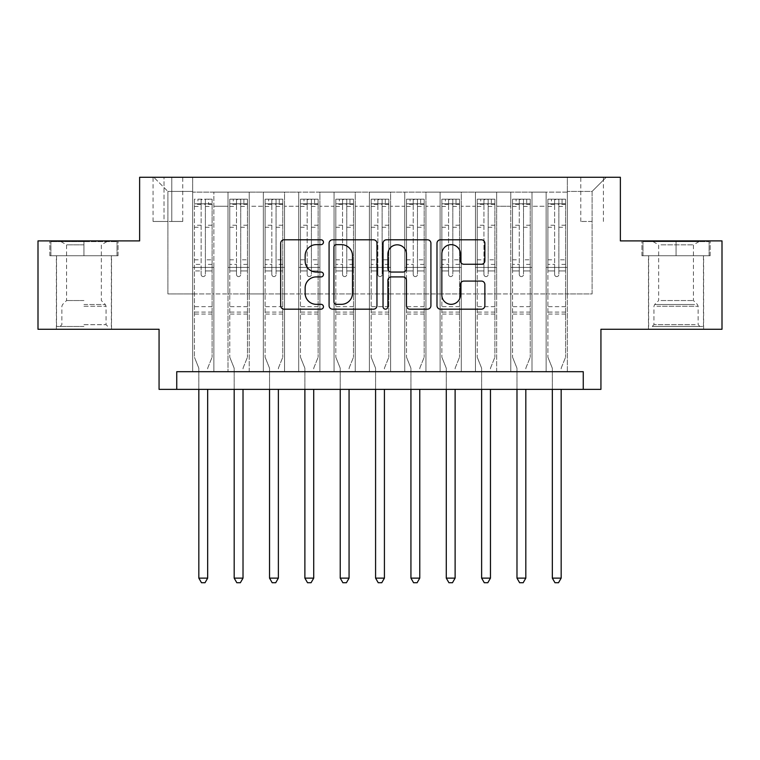 <?xml version="1.0" encoding="UTF-8"?>
<svg xmlns="http://www.w3.org/2000/svg" width="760" height="760" viewBox="0 0 760 760"><rect width="100%" height="100%" fill="white"/><g stroke="black" fill="none" stroke-linecap="round" stroke-linejoin="round"><path stroke-width="0.57" stroke-dasharray="3.8 2.85" d="M323.447 242.212A2.432 2.432 0 0 0 321.014 239.789L284.145 239.789A3.467 3.467 0 0 0 280.677 243.257L280.677 305.71A3.467 3.467 0 0 0 284.145 309.177L321.014 309.177A2.432 2.432 0 0 0 323.447 306.755A2.432 2.432 0 0 0 321.014 304.323L316.245 304.323A11.105 11.105 0 0 1 305.14 293.217L305.14 288.012A11.105 11.105 0 0 1 316.245 276.916L321.014 276.916A2.432 2.432 0 0 0 323.447 274.483A2.432 2.432 0 0 0 321.014 272.051L316.245 272.051A11.105 11.105 0 0 1 305.14 260.955L305.14 255.749A11.105 11.105 0 0 1 316.245 244.644L321.014 244.644A2.432 2.432 0 0 0 323.447 242.212M676.048 255.749L641.934 255.749L710.153 255.749L676.048 255.749L676.048 240.901L710.153 240.901L641.934 240.901L676.048 240.901L676.048 255.749L642.998 255.749L709.099 255.749L676.048 255.749L676.048 241.613L642.998 241.613L709.099 241.613L676.048 241.613L676.048 255.749M676.048 329.27L648.47 329.27L676.048 329.27M592.097 177.27L580.783 177.27L592.097 177.27M592.097 221.464L580.783 221.464L592.097 221.464M83.951 255.749L118.066 255.749L49.846 255.749L83.951 255.749L83.951 240.901L118.066 240.901L49.846 240.901L83.951 240.901L83.951 255.749L111.349 255.749L50.901 255.749L117.002 255.749L56.553 255.749L83.951 255.749L83.951 241.613L50.901 241.613L117.002 241.613L83.951 241.613L106.932 241.613L83.951 241.613L83.951 255.749M83.951 329.27L111.53 329.27L83.951 329.27M722 240.901L722 329.27L600.932 329.27L600.932 389.367L159.068 389.367L159.068 329.27L38 329.27L38 240.901L139.631 240.901L139.631 177.27L620.369 177.27L620.369 240.901L722 240.901M567.35 371.697L567.35 192.118L192.65 192.118L192.65 371.697L213.864 371.697L192.65 371.697L213.864 371.697L192.65 371.697L192.65 192.118L213.864 192.118L213.864 371.697L213.864 192.118L213.864 293.93L228 293.93L213.864 293.93L213.864 192.118L192.65 192.118L567.35 192.118L567.35 371.697L546.136 371.697L546.136 192.118L510.786 192.118L510.786 371.697L510.786 192.118L532 192.118L532 371.697L532 192.118L532 293.93L532 192.118L546.136 192.118L546.136 371.697L567.35 371.697L546.136 371.697L567.35 371.697L567.35 191.416L567.35 293.93L592.097 293.93L592.097 191.416L567.35 191.416L592.097 191.416L592.097 293.93L567.35 293.93L567.35 267.416L567.35 371.697M510.786 371.697L532 371.697L510.786 371.697L532 371.697L510.786 371.697L510.786 267.416L510.786 293.93L496.65 293.93L496.65 206.264L496.65 293.93L510.786 293.93L510.786 206.264L510.786 293.93L546.136 293.93L532 293.93L532 267.416L532 293.93L510.786 293.93L510.786 267.416L532 267.416L532 371.697L532 267.416L510.786 267.416L510.786 371.697M496.65 371.697L496.65 192.118L475.447 192.118L475.447 371.697L475.447 192.118L496.65 192.118L496.65 371.697L475.447 371.697L496.65 371.697L475.447 371.697L496.65 371.697L496.65 267.416L496.65 371.697M461.301 371.697L461.301 192.118L440.097 192.118L440.097 371.697L440.097 192.118L461.301 192.118L461.301 371.697L440.097 371.697L461.301 371.697L440.097 371.697L461.301 371.697L461.301 206.264L461.301 293.93L475.447 293.93L461.301 293.93L461.301 267.416L461.301 371.697M425.952 371.697L425.952 192.118L404.748 192.118L404.748 371.697L404.748 192.118L425.952 192.118L425.952 371.697L404.748 371.697L425.952 371.697L404.748 371.697L425.952 371.697L425.952 206.264L425.952 293.93L440.097 293.93L425.952 293.93L425.952 267.416L425.952 371.697M390.602 371.697L390.602 192.118L369.398 192.118L369.398 371.697L369.398 192.118L390.602 192.118L390.602 371.697L369.398 371.697L390.602 371.697L369.398 371.697L390.602 371.697L390.602 206.264L390.602 293.93L404.748 293.93L390.602 293.93L390.602 267.416L390.602 371.697M355.252 371.697L355.252 192.118L334.048 192.118L334.048 371.697L334.048 192.118L355.252 192.118L355.252 371.697L334.048 371.697L355.252 371.697L334.048 371.697L355.252 371.697L355.252 206.264L355.252 293.93L369.398 293.93L355.252 293.93L355.252 267.416L355.252 371.697M319.903 371.697L319.903 192.118L298.699 192.118L298.699 371.697L298.699 192.118L319.903 192.118L319.903 371.697L298.699 371.697L319.903 371.697L298.699 371.697L319.903 371.697L319.903 206.264L319.903 293.93L334.048 293.93L319.903 293.93L319.903 267.416L319.903 371.697M284.553 371.697L284.553 192.118L263.349 192.118L263.349 371.697L263.349 192.118L284.553 192.118L284.553 371.697L263.349 371.697L284.553 371.697L263.349 371.697L284.553 371.697L284.553 206.264L284.553 293.93L298.699 293.93L284.553 293.93L284.553 267.416L284.553 371.697M249.213 371.697L249.213 192.118L228 192.118L228 371.697L228 192.118L249.213 192.118L249.213 371.697L228 371.697L249.213 371.697L228 371.697L249.213 371.697L249.213 267.416L249.213 371.697M546.136 206.264L546.136 293.93L546.136 192.118L546.136 206.264L532 206.264L546.136 206.264M475.447 206.264L475.447 293.93L475.447 192.118L461.301 192.118L461.301 206.264L461.301 192.118L475.447 192.118L475.447 206.264L461.301 206.264L475.447 206.264M440.097 206.264L440.097 293.93L440.097 192.118L425.952 192.118L425.952 206.264L425.952 192.118L440.097 192.118L440.097 206.264L425.952 206.264L440.097 206.264M404.748 206.264L404.748 293.93L404.748 192.118L390.602 192.118L390.602 206.264L390.602 192.118L404.748 192.118L404.748 206.264L390.602 206.264L404.748 206.264M369.398 206.264L369.398 293.93L369.398 192.118L355.252 192.118L355.252 206.264L355.252 192.118L369.398 192.118L369.398 206.264L355.252 206.264L369.398 206.264M334.048 206.264L334.048 293.93L334.048 192.118L319.903 192.118L319.903 206.264L319.903 192.118L334.048 192.118L334.048 206.264L319.903 206.264L334.048 206.264M298.699 206.264L298.699 293.93L298.699 192.118L284.553 192.118L284.553 206.264L284.553 192.118L298.699 192.118L298.699 206.264L284.553 206.264L298.699 206.264M249.213 206.264L249.213 293.93L249.213 192.118L249.213 206.264L263.349 206.264L263.349 293.93L249.213 293.93L263.349 293.93L263.349 192.118L249.213 192.118L263.349 192.118L263.349 206.264L249.213 206.264M176.748 389.367L176.748 371.697L176.748 389.367L176.748 371.697L583.253 371.697L176.748 371.697L583.253 371.697L583.253 389.367M164.017 177.27L153.064 177.27L164.017 177.27L164.017 221.464L153.064 221.464L171.798 221.464L164.017 221.464L164.017 177.27M171.798 177.27L182.751 177.27L171.798 177.27L171.798 221.464L182.751 221.464L171.798 221.464L171.798 177.27M567.35 177.27L192.65 177.27L606.233 177.27L567.35 177.27L567.35 192.118L567.35 177.27M192.65 177.27L153.767 177.27L192.65 177.27L192.65 293.93L167.903 293.93L167.903 191.416L192.65 191.416L167.903 191.416L153.767 177.27L167.903 191.416L167.903 293.93L192.65 293.93L192.65 177.27M228 206.264L228 293.93L228 192.118L213.864 192.118L228 192.118L228 206.264L213.864 206.264L228 206.264M510.786 192.118L496.65 192.118L496.65 206.264L496.65 192.118L510.786 192.118L510.786 206.264L510.786 192.118M475.447 293.93L496.65 293.93L475.447 293.93L475.447 267.416L475.447 293.93M440.097 293.93L461.301 293.93L440.097 293.93L440.097 267.416L440.097 293.93M404.748 293.93L425.952 293.93L404.748 293.93L404.748 267.416L404.748 293.93M369.398 293.93L390.602 293.93L369.398 293.93L369.398 267.416L369.398 293.93M334.048 293.93L355.252 293.93L334.048 293.93L334.048 267.416L334.048 293.93M298.699 293.93L319.903 293.93L298.699 293.93L298.699 267.416L298.699 293.93M263.349 293.93L284.553 293.93L263.349 293.93L263.349 267.416L263.349 293.93M228 293.93L249.213 293.93L249.213 267.416L249.213 293.93L228 293.93L228 267.416L249.213 267.416L228 267.416L228 371.697L228 293.93M192.65 293.93L213.864 293.93L213.864 267.416L213.864 371.697L213.864 267.416L213.864 293.93L192.65 293.93L192.65 267.416L213.864 267.416L192.65 267.416L192.65 371.697L192.65 293.93M546.136 293.93L567.35 293.93L546.136 293.93L546.136 267.416L546.136 293.93M192.65 267.416L213.864 267.416L192.65 267.416M228 267.416L249.213 267.416L228 267.416M263.349 267.416L284.553 267.416L263.349 267.416L263.349 371.697L263.349 267.416L284.553 267.416L263.349 267.416M298.699 267.416L319.903 267.416L298.699 267.416L298.699 371.697L298.699 267.416L319.903 267.416L298.699 267.416M334.048 267.416L355.252 267.416L334.048 267.416L334.048 371.697L334.048 267.416L355.252 267.416L334.048 267.416M369.398 267.416L390.602 267.416L369.398 267.416L369.398 371.697L369.398 267.416L390.602 267.416L369.398 267.416M404.748 267.416L425.952 267.416L404.748 267.416L404.748 371.697L404.748 267.416L425.952 267.416L404.748 267.416M440.097 267.416L461.301 267.416L440.097 267.416L440.097 371.697L440.097 267.416L461.301 267.416L440.097 267.416M475.447 267.416L496.65 267.416L475.447 267.416L475.447 371.697L475.447 267.416L496.65 267.416L475.447 267.416M510.786 267.416L532 267.416L510.786 267.416M546.136 267.416L567.35 267.416L546.136 267.416L546.136 371.697L546.136 267.416L567.35 267.416L546.136 267.416M606.233 177.27L592.097 191.416L606.233 177.27M49.846 255.749L49.846 240.901L49.846 255.749M118.066 255.749L118.066 240.901L118.066 255.749M710.153 255.749L710.153 240.901L710.153 255.749M641.934 255.749L641.934 240.901L641.934 255.749M376.96 305.71L376.96 243.257A3.467 3.467 0 0 0 373.492 239.789L332.548 239.789A3.467 3.467 0 0 0 329.08 243.257L329.08 305.71A3.467 3.467 0 0 0 332.548 309.177L373.492 309.177A3.467 3.467 0 0 0 376.96 305.71M336.366 244.644A2.432 2.432 0 0 0 333.944 247.076L333.944 301.891A2.432 2.432 0 0 0 336.366 304.323L341.401 304.323A11.105 11.105 0 0 0 352.507 293.217L352.507 255.749A11.105 11.105 0 0 0 341.401 244.644L336.366 244.644M386.507 239.789L427.452 239.789A3.467 3.467 0 0 1 430.92 243.257L430.92 305.71A3.467 3.467 0 0 1 427.452 309.177L409.925 309.177A3.467 3.467 0 0 1 406.457 305.71L406.457 280.383A3.467 3.467 0 0 0 402.99 276.916L391.362 276.916A3.467 3.467 0 0 0 387.894 280.383L387.894 306.755A2.432 2.432 0 0 1 385.462 309.177A2.432 2.432 0 0 1 383.04 306.755L383.04 243.257A3.467 3.467 0 0 1 386.507 239.789M406.457 254.097A9.281 9.281 0 0 0 397.176 244.815A9.281 9.281 0 0 0 387.894 254.097L387.894 268.584A3.467 3.467 0 0 0 391.362 272.051L402.99 272.051A3.467 3.467 0 0 0 406.457 268.584L406.457 254.097M463.885 264.252L481.403 264.252A3.467 3.467 0 0 0 484.87 260.775L484.87 243.257A3.467 3.467 0 0 0 481.403 239.789L440.458 239.789A3.467 3.467 0 0 0 436.99 243.257L436.99 305.71A3.467 3.467 0 0 0 440.458 309.177L481.403 309.177A3.467 3.467 0 0 0 484.87 305.71L484.87 284.544A3.467 3.467 0 0 0 481.403 281.077L463.885 281.077A3.467 3.467 0 0 0 460.408 284.544L460.408 295.041A9.281 9.281 0 0 1 451.126 304.323A9.281 9.281 0 0 1 441.845 295.041L441.845 253.925A9.281 9.281 0 0 1 451.126 244.644A9.281 9.281 0 0 1 460.408 253.925L460.408 260.775A3.467 3.467 0 0 0 463.885 264.252M201.134 274.483A2.119 2.119 0 0 0 203.252 276.602A2.119 2.119 0 0 1 201.134 274.483L201.134 270.94L201.134 274.483M212.002 199.186L208.553 199.186L208.553 203.784L212.097 203.794L212.097 199.196L194.417 199.196L194.417 357.2L194.417 270.94L201.134 270.94L201.134 264.404L194.417 264.404M194.417 199.196L194.417 270.94L201.134 270.94L201.134 204.715C202.549 203.48 203.956 203.48 205.38 204.715L205.38 259.806L212.097 259.806L212.097 357.2L212.097 270.94L205.38 270.94L205.38 274.483A2.119 2.119 0 0 1 203.252 276.602A2.119 2.119 0 0 0 205.38 274.483L205.38 259.806M212.097 203.794L212.097 259.806M212.097 199.196L212.097 270.94L205.38 270.94L205.38 199.623L201.134 199.623L201.134 264.404M208.553 199.186L194.503 199.186M208.553 203.784L197.951 203.784L197.951 199.186M194.417 203.794L212.002 203.784M194.503 203.784L197.951 203.784M207.927 367.545L212.097 357.2L207.927 367.545A3.534 3.534 0 0 0 207.67 368.866A3.534 3.534 0 0 1 207.927 367.545M198.835 389.367L198.835 368.866A3.534 3.534 0 0 0 198.578 367.545L194.417 357.2L198.578 367.545A3.534 3.534 0 0 1 198.835 368.866L198.835 578.132L207.67 578.132L207.67 389.367M212.097 314.07L194.417 314.07M198.835 578.132L201.486 582.73L205.019 582.73L207.67 578.132M201.134 204.715L201.134 199.623M205.38 204.715L205.38 199.623M83.951 326.448L56.553 326.448L83.951 326.448M83.951 324.681L106.048 324.681L83.951 324.681M83.951 244.834L66.557 244.834L83.951 244.834M83.951 300.542L66.557 300.542L83.951 300.542M117.002 255.749L117.002 241.613L117.002 255.749M50.901 255.749L50.901 241.613L50.901 255.749M655.386 326.448L699.903 326.448L655.386 326.448M695.181 324.681L653.952 324.681L695.181 324.681M656.146 241.613L699.019 241.613L656.146 241.613M660.981 244.834L693.443 244.834L660.981 244.834M660.981 300.542L693.443 300.542L660.981 300.542M652.317 326.448L703.447 326.448L652.317 326.448M652.317 255.749L703.447 255.749L652.317 255.749M709.099 255.749L709.099 241.613L709.099 255.749M642.998 255.749L642.998 241.613L642.998 255.749M236.483 274.483A2.119 2.119 81 0 0 238.602 276.602A2.119 2.119 -99 0 1 236.483 274.483L236.483 270.94L236.483 274.483M243.903 199.186L243.903 203.784L247.447 203.794L247.447 199.196L229.767 199.196L229.767 357.2L229.767 270.94L236.483 270.94L236.483 264.404L229.767 264.404M229.767 199.196L229.767 270.94L236.483 270.94L236.483 204.715C237.899 203.48 239.305 203.48 240.73 204.715L240.73 259.806L247.447 259.806L247.447 357.2L247.447 270.94L240.73 270.94L240.73 274.483A2.119 2.119 -99 0 1 238.602 276.602A2.119 2.119 81 0 0 240.73 274.483L240.73 259.806M247.447 203.794L247.447 259.806M247.447 199.196L247.447 270.94L240.73 270.94L240.73 199.623L236.483 199.623L236.483 264.404M243.903 203.784L233.301 203.784L233.301 199.186M229.767 203.794L233.301 203.784M243.276 367.545L247.447 357.2L243.276 367.545A3.534 3.534 -99 0 0 243.019 368.866A3.534 3.534 -99.1 0 1 243.276 367.545M234.184 389.367L234.184 368.866A3.534 3.534 -99.1 0 0 233.928 367.545L229.767 357.2L233.928 367.545A3.534 3.534 -99 0 1 234.184 368.866L234.184 578.132L243.019 578.132L243.019 389.367M247.351 199.186L229.852 199.186L247.351 199.186M229.852 203.784L247.351 203.784L229.852 203.784M247.447 314.07L229.767 314.07M234.184 578.132L236.835 582.73L240.369 582.73L243.019 578.132M240.73 204.715L240.73 199.623M236.483 204.715L236.483 199.623L236.483 204.715M271.833 274.483A2.119 2.119 81 0 0 273.952 276.602A2.119 2.119 -99 0 1 271.833 274.483L271.833 270.94L271.833 274.483M279.252 199.186L279.252 203.784L282.786 203.794L282.786 199.196L265.116 199.196L265.116 357.2L265.116 270.94L271.833 270.94L271.833 264.404L265.116 264.404M265.116 199.196L265.116 270.94L271.833 270.94L271.833 204.715C273.239 203.48 274.654 203.48 276.07 204.715L276.07 259.806L282.786 259.806L282.786 357.2L282.786 270.94L276.07 270.94L276.07 274.483A2.119 2.119 -99 0 1 273.952 276.602A2.119 2.119 81 0 0 276.07 274.483L276.07 259.806M282.786 203.794L282.786 259.806M282.786 199.196L282.786 270.94L276.07 270.94L276.07 199.623L271.833 199.623L271.833 264.404M279.252 203.784L268.651 203.784L268.651 199.186M265.116 203.794L268.651 203.784M278.625 367.545L282.786 357.2L278.625 367.545A3.534 3.534 -99 0 0 278.369 368.866A3.534 3.534 -99.1 0 1 278.625 367.545M269.534 389.367L269.534 368.866A3.534 3.534 -99.1 0 0 269.277 367.545L265.116 357.2L269.277 367.545A3.534 3.534 -99 0 1 269.534 368.866L269.534 578.132L278.369 578.132L278.369 389.367M282.701 199.186L265.202 199.186L282.701 199.186M265.202 203.784L282.701 203.784L265.202 203.784M282.786 314.07L265.116 314.07M269.534 578.132L272.184 582.73L275.719 582.73L278.369 578.132M276.07 204.715L276.07 199.623M271.833 204.715L271.833 199.623L271.833 204.715M307.183 274.483A2.119 2.119 81 0 0 309.301 276.602A2.119 2.119 -99 0 1 307.183 274.483L307.183 270.94L307.183 274.483M314.602 199.186L314.602 203.784L318.136 203.794L318.136 199.196L300.466 199.196L300.466 357.2L300.466 270.94L307.183 270.94L307.183 264.404L300.466 264.404M300.466 199.196L300.466 270.94L307.183 270.94L307.183 204.715C308.588 203.48 310.004 203.48 311.419 204.715L311.419 259.806L318.136 259.806L318.136 357.2L318.136 270.94L311.419 270.94L311.419 274.483A2.119 2.119 -99 0 1 309.301 276.602A2.119 2.119 81 0 0 311.419 274.483L311.419 259.806M318.136 203.794L318.136 259.806M318.136 199.196L318.136 270.94L311.419 270.94L311.419 199.623L307.183 199.623L307.183 264.404M314.602 203.784L304 203.784L304 199.186M300.466 203.794L304 203.784M313.975 367.545L318.136 357.2L313.975 367.545A3.534 3.534 -99 0 0 313.719 368.866A3.534 3.534 -99.1 0 1 313.975 367.545M304.883 389.367L304.883 368.866A3.534 3.534 -99.1 0 0 304.627 367.545L300.466 357.2L304.627 367.545A3.534 3.534 -99 0 1 304.883 368.866L304.883 578.132L313.719 578.132L313.719 389.367M318.05 199.186L300.551 199.186L318.05 199.186M300.551 203.784L318.05 203.784L300.551 203.784M318.136 314.07L300.466 314.07M304.883 578.132L307.534 582.73L311.068 582.73L313.719 578.132M311.419 204.715L311.419 199.623M307.183 204.715L307.183 199.623L307.183 204.715M342.532 274.483A2.119 2.119 81 0 0 344.651 276.602A2.119 2.119 -99 0 1 342.532 274.483L342.532 270.94L342.532 274.483M349.952 199.186L349.952 203.784L353.485 203.794L353.485 199.196L335.815 199.196L335.815 357.2L335.815 270.94L342.532 270.94L342.532 264.404L335.815 264.404M335.815 199.196L335.815 270.94L342.532 270.94L342.532 204.715C343.938 203.48 345.353 203.48 346.769 204.715L346.769 259.806L353.485 259.806L353.485 357.2L353.485 270.94L346.769 270.94L346.769 274.483A2.119 2.119 -99 0 1 344.651 276.602A2.119 2.119 81 0 0 346.769 274.483L346.769 259.806M353.485 203.794L353.485 259.806M353.485 199.196L353.485 270.94L346.769 270.94L346.769 199.623L342.532 199.623L342.532 264.404M349.952 203.784L339.349 203.784L339.349 199.186M335.815 203.794L339.349 203.784M349.324 367.545L353.485 357.2L349.324 367.545A3.534 3.534 -99 0 0 349.068 368.866A3.534 3.534 -99.1 0 1 349.324 367.545M340.233 389.367L340.233 368.866A3.534 3.534 -99.1 0 0 339.976 367.545L335.815 357.2L339.976 367.545A3.534 3.534 -99 0 1 340.233 368.866L340.233 578.132L349.068 578.132L349.068 389.367M353.4 199.186L335.901 199.186L353.4 199.186M335.901 203.784L353.4 203.784L335.901 203.784M353.485 314.07L335.815 314.07M340.233 578.132L342.883 582.73L346.417 582.73L349.068 578.132M346.769 204.715L346.769 199.623M342.532 204.715L342.532 199.623L342.532 204.715M377.881 274.483A2.119 2.119 81 0 0 380 276.602A2.119 2.119 -99 0 1 377.881 274.483L377.881 270.94L377.881 274.483M385.301 199.186L385.301 203.784L388.835 203.794L388.835 199.196L371.165 199.196L371.165 357.2L371.165 270.94L377.881 270.94L377.881 264.404L371.165 264.404M371.165 199.196L371.165 270.94L377.881 270.94L377.881 204.715C379.287 203.48 380.703 203.48 382.118 204.715L382.118 259.806L388.835 259.806L388.835 357.2L388.835 270.94L382.118 270.94L382.118 274.483A2.119 2.119 -99 0 1 380 276.602A2.119 2.119 81 0 0 382.118 274.483L382.118 259.806M388.835 203.794L388.835 259.806M388.835 199.196L388.835 270.94L382.118 270.94L382.118 199.623L377.881 199.623L377.881 264.404M385.301 203.784L374.699 203.784L374.699 199.186M371.165 203.794L374.699 203.784M384.674 367.545L388.835 357.2L384.674 367.545A3.534 3.534 -99 0 0 384.417 368.866A3.534 3.534 -99.1 0 1 384.674 367.545M375.582 389.367L375.582 368.866A3.534 3.534 -99.1 0 0 375.326 367.545L371.165 357.2L375.326 367.545A3.534 3.534 -99 0 1 375.582 368.866L375.582 578.132L384.417 578.132L384.417 389.367M388.749 199.186L371.25 199.186L388.749 199.186M371.25 203.784L388.749 203.784L371.25 203.784M388.835 314.07L371.165 314.07M375.582 578.132L378.233 582.73L381.767 582.73L384.417 578.132M382.118 204.715L382.118 199.623M377.881 204.715L377.881 199.623L377.881 204.715M413.231 274.483A2.119 2.119 81 0 0 415.349 276.602A2.119 2.119 -99 0 1 413.231 274.483L413.231 270.94L413.231 274.483M420.651 199.186L420.651 203.784L424.184 203.794L424.184 199.196L406.514 199.196L406.514 357.2L406.514 270.94L413.231 270.94L413.231 264.404L406.514 264.404M406.514 199.196L406.514 270.94L413.231 270.94L413.231 204.715C414.637 203.48 416.052 203.48 417.468 204.715L417.468 259.806L424.184 259.806L424.184 357.2L424.184 270.94L417.468 270.94L417.468 274.483A2.119 2.119 -99 0 1 415.349 276.602A2.119 2.119 81 0 0 417.468 274.483L417.468 259.806M424.184 203.794L424.184 259.806M424.184 199.196L424.184 270.94L417.468 270.94L417.468 199.623L413.231 199.623L413.231 264.404M420.651 203.784L410.048 203.784L410.048 199.186M406.514 203.794L410.048 203.784M420.023 367.545L424.184 357.2L420.023 367.545A3.534 3.534 -99 0 0 419.767 368.866A3.534 3.534 -99.1 0 1 420.023 367.545M410.932 389.367L410.932 368.866A3.534 3.534 -99.1 0 0 410.675 367.545L406.514 357.2L410.675 367.545A3.534 3.534 -99 0 1 410.932 368.866L410.932 578.132L419.767 578.132L419.767 389.367M424.099 199.186L406.6 199.186L424.099 199.186M406.6 203.784L424.099 203.784L406.6 203.784M424.184 314.07L406.514 314.07M410.932 578.132L413.582 582.73L417.116 582.73L419.767 578.132M417.468 204.715L417.468 199.623M413.231 204.715L413.231 199.623L413.231 204.715M448.58 274.483A2.119 2.119 81 0 0 450.699 276.602A2.119 2.119 -99 0 1 448.58 274.483L448.58 270.94L448.58 274.483M456 199.186L456 203.784L459.534 203.794L459.534 199.196L441.864 199.196L441.864 357.2L441.864 270.94L448.58 270.94L448.58 264.404L441.864 264.404M441.864 199.196L441.864 270.94L448.58 270.94L448.58 204.715C449.986 203.48 451.402 203.48 452.817 204.715L452.817 259.806L459.534 259.806L459.534 357.2L459.534 270.94L452.817 270.94L452.817 274.483A2.119 2.119 -99 0 1 450.699 276.602A2.119 2.119 81 0 0 452.817 274.483L452.817 259.806M459.534 203.794L459.534 259.806M459.534 199.196L459.534 270.94L452.817 270.94L452.817 199.623L448.58 199.623L448.58 264.404M456 203.784L445.398 203.784L445.398 199.186M441.864 203.794L445.398 203.784M455.373 367.545L459.534 357.2L455.373 367.545A3.534 3.534 -99 0 0 455.116 368.866A3.534 3.534 -99.1 0 1 455.373 367.545M446.281 389.367L446.281 368.866A3.534 3.534 -99.1 0 0 446.025 367.545L441.864 357.2L446.025 367.545A3.534 3.534 -99 0 1 446.281 368.866L446.281 578.132L455.116 578.132L455.116 389.367M459.448 199.186L441.949 199.186L459.448 199.186M441.949 203.784L459.448 203.784L441.949 203.784M459.534 314.07L441.864 314.07M446.281 578.132L448.932 582.73L452.466 582.73L455.116 578.132M452.817 204.715L452.817 199.623M448.58 204.715L448.58 199.623L448.58 204.715M483.93 274.483A2.119 2.119 81 0 0 486.048 276.602A2.119 2.119 -99 0 1 483.93 274.483L483.93 270.94L483.93 274.483M491.35 199.186L491.35 203.784L494.883 203.794L494.883 199.196L477.213 199.196L477.213 357.2L477.213 270.94L483.93 270.94L483.93 264.404L477.213 264.404M477.213 199.196L477.213 270.94L483.93 270.94L483.93 204.715C485.336 203.48 486.751 203.48 488.167 204.715L488.167 259.806L494.883 259.806L494.883 357.2L494.883 270.94L488.167 270.94L488.167 274.483A2.119 2.119 -99 0 1 486.048 276.602A2.119 2.119 81 0 0 488.167 274.483L488.167 259.806M494.883 203.794L494.883 259.806M494.883 199.196L494.883 270.94L488.167 270.94L488.167 199.623L483.93 199.623L483.93 264.404M491.35 203.784L480.748 203.784L480.748 199.186M477.213 203.794L480.748 203.784M490.722 367.545L494.883 357.2L490.722 367.545A3.534 3.534 -99 0 0 490.466 368.866A3.534 3.534 -99.1 0 1 490.722 367.545M481.631 389.367L481.631 368.866A3.534 3.534 -99.1 0 0 481.374 367.545L477.213 357.2L481.374 367.545A3.534 3.534 -99 0 1 481.631 368.866L481.631 578.132L490.466 578.132L490.466 389.367M494.798 199.186L477.299 199.186L494.798 199.186M477.299 203.784L494.798 203.784L477.299 203.784M494.883 314.07L477.213 314.07M481.631 578.132L484.281 582.73L487.815 582.73L490.466 578.132M488.167 204.715L488.167 199.623M483.93 204.715L483.93 199.623L483.93 204.715M519.27 274.483A2.119 2.119 81 0 0 521.398 276.602A2.119 2.119 -99 0 1 519.27 274.483L519.27 270.94L519.27 274.483M526.699 199.186L526.699 203.784L530.233 203.794L530.233 199.196L512.553 199.196L512.553 357.2L512.553 270.94L519.27 270.94L519.27 264.404L512.553 264.404M512.553 199.196L512.553 270.94L519.27 270.94L519.27 204.715C520.686 203.48 522.101 203.48 523.517 204.715L523.517 259.806L530.233 259.806L530.233 357.2L530.233 270.94L523.517 270.94L523.517 274.483A2.119 2.119 -99 0 1 521.398 276.602A2.119 2.119 81 0 0 523.517 274.483L523.517 259.806M530.233 203.794L530.233 259.806M530.233 199.196L530.233 270.94L523.517 270.94L523.517 199.623L519.27 199.623L519.27 264.404M526.699 203.784L516.097 203.784L516.097 199.186M512.553 203.794L516.097 203.784M526.072 367.545L530.233 357.2L526.072 367.545A3.534 3.534 -99 0 0 525.815 368.866A3.534 3.534 -99.1 0 1 526.072 367.545M516.981 389.367L516.981 368.866A3.534 3.534 -99.1 0 0 516.724 367.545L512.553 357.2L516.724 367.545A3.534 3.534 -99 0 1 516.981 368.866L516.981 578.132L525.815 578.132L525.815 389.367M530.147 199.186L512.649 199.186L530.147 199.186M512.649 203.784L530.147 203.784L512.649 203.784M530.233 314.07L512.553 314.07M516.981 578.132L519.631 582.73L523.165 582.73L525.815 578.132M523.517 204.715L523.517 199.623M519.27 204.715L519.27 199.623L519.27 204.715M554.619 274.483A2.119 2.119 81 0 0 556.747 276.602A2.119 2.119 -99 0 1 554.619 274.483L554.619 270.94L554.619 274.483M562.048 199.186L562.048 203.784L565.582 203.794L565.582 199.196L547.903 199.196L547.903 357.2L547.903 270.94L554.619 270.94L554.619 264.404L547.903 264.404M547.903 199.196L547.903 270.94L554.619 270.94L554.619 204.715C556.035 203.48 557.45 203.48 558.866 204.715L558.866 259.806L565.582 259.806L565.582 357.2L565.582 270.94L558.866 270.94L558.866 274.483A2.119 2.119 -99 0 1 556.747 276.602A2.119 2.119 81 0 0 558.866 274.483L558.866 259.806M565.582 203.794L565.582 259.806M565.582 199.196L565.582 270.94L558.866 270.94L558.866 199.623L554.619 199.623L554.619 264.404M562.048 203.784L551.447 203.784L551.447 199.186M547.903 203.794L551.447 203.784M561.422 367.545L565.582 357.2L561.422 367.545A3.534 3.534 -99 0 0 561.165 368.866A3.534 3.534 -99.1 0 1 561.422 367.545M552.33 389.367L552.33 368.866A3.534 3.534 -99.1 0 0 552.073 367.545L547.903 357.2L552.073 367.545A3.534 3.534 -99 0 1 552.33 368.866L552.33 578.132L561.165 578.132L561.165 389.367M565.497 199.186L547.998 199.186L565.497 199.186M547.998 203.784L565.497 203.784L547.998 203.784M565.582 314.07L547.903 314.07M552.33 578.132L554.981 582.73L558.514 582.73L561.165 578.132M558.866 204.715L558.866 199.623M554.619 204.715L554.619 199.623L554.619 204.715M510.786 206.264L496.65 206.264L510.786 206.264M212.097 306.651L194.417 306.651M212.097 264.404L205.38 264.404M194.417 259.806L201.134 259.806M201.134 225.216L194.417 225.216M212.097 225.216L205.38 225.216M194.417 227.278L201.134 227.278M205.38 227.278L212.097 227.278M201.134 204.355L194.417 204.355M194.417 206.416L201.134 206.416M212.097 204.355L205.38 204.355M205.38 206.416L212.097 206.416M212.097 312.084L194.417 312.084M83.951 306.261L106.048 306.261L83.951 306.261M83.951 304.513L105.326 304.513L83.951 304.513M656.915 306.261L698.136 306.261L656.915 306.261M694.554 304.513L654.673 304.513L694.554 304.513M247.447 306.651L229.767 306.651M247.447 264.404L240.73 264.404M229.767 259.806L236.483 259.806M236.483 225.216L229.767 225.216M247.447 225.216L240.73 225.216M229.767 227.278L236.483 227.278M240.73 227.278L247.447 227.278M236.483 204.355L229.767 204.355M229.767 206.416L236.483 206.416M247.447 204.355L240.73 204.355M240.73 206.416L247.447 206.416M247.447 312.084L229.767 312.084M282.786 306.651L265.116 306.651M282.786 264.404L276.07 264.404M265.116 259.806L271.833 259.806M271.833 225.216L265.116 225.216M282.786 225.216L276.07 225.216M265.116 227.278L271.833 227.278M276.07 227.278L282.786 227.278M271.833 204.355L265.116 204.355M265.116 206.416L271.833 206.416M282.786 204.355L276.07 204.355M276.07 206.416L282.786 206.416M282.786 312.084L265.116 312.084M318.136 306.651L300.466 306.651M318.136 264.404L311.419 264.404M300.466 259.806L307.183 259.806M307.183 225.216L300.466 225.216M318.136 225.216L311.419 225.216M300.466 227.278L307.183 227.278M311.419 227.278L318.136 227.278M307.183 204.355L300.466 204.355M300.466 206.416L307.183 206.416M318.136 204.355L311.419 204.355M311.419 206.416L318.136 206.416M318.136 312.084L300.466 312.084M353.485 306.651L335.815 306.651M353.485 264.404L346.769 264.404M335.815 259.806L342.532 259.806M342.532 225.216L335.815 225.216M353.485 225.216L346.769 225.216M335.815 227.278L342.532 227.278M346.769 227.278L353.485 227.278M342.532 204.355L335.815 204.355M335.815 206.416L342.532 206.416M353.485 204.355L346.769 204.355M346.769 206.416L353.485 206.416M353.485 312.084L335.815 312.084M388.835 306.651L371.165 306.651M388.835 264.404L382.118 264.404M371.165 259.806L377.881 259.806M377.881 225.216L371.165 225.216M388.835 225.216L382.118 225.216M371.165 227.278L377.881 227.278M382.118 227.278L388.835 227.278M377.881 204.355L371.165 204.355M371.165 206.416L377.881 206.416M388.835 204.355L382.118 204.355M382.118 206.416L388.835 206.416M388.835 312.084L371.165 312.084M424.184 306.651L406.514 306.651M424.184 264.404L417.468 264.404M406.514 259.806L413.231 259.806M413.231 225.216L406.514 225.216M424.184 225.216L417.468 225.216M406.514 227.278L413.231 227.278M417.468 227.278L424.184 227.278M413.231 204.355L406.514 204.355M406.514 206.416L413.231 206.416M424.184 204.355L417.468 204.355M417.468 206.416L424.184 206.416M424.184 312.084L406.514 312.084M459.534 306.651L441.864 306.651M459.534 264.404L452.817 264.404M441.864 259.806L448.58 259.806M448.58 225.216L441.864 225.216M459.534 225.216L452.817 225.216M441.864 227.278L448.58 227.278M452.817 227.278L459.534 227.278M448.58 204.355L441.864 204.355M441.864 206.416L448.58 206.416M459.534 204.355L452.817 204.355M452.817 206.416L459.534 206.416M459.534 312.084L441.864 312.084M494.883 306.651L477.213 306.651M494.883 264.404L488.167 264.404M477.213 259.806L483.93 259.806M483.93 225.216L477.213 225.216M494.883 225.216L488.167 225.216M477.213 227.278L483.93 227.278M488.167 227.278L494.883 227.278M483.93 204.355L477.213 204.355M477.213 206.416L483.93 206.416M494.883 204.355L488.167 204.355M488.167 206.416L494.883 206.416M494.883 312.084L477.213 312.084M530.233 306.651L512.553 306.651M530.233 264.404L523.517 264.404M512.553 259.806L519.27 259.806M519.27 225.216L512.553 225.216M530.233 225.216L523.517 225.216M512.553 227.278L519.27 227.278M523.517 227.278L530.233 227.278M519.27 204.355L512.553 204.355M512.553 206.416L519.27 206.416M530.233 204.355L523.517 204.355M523.517 206.416L530.233 206.416M530.233 312.084L512.553 312.084M565.582 306.651L547.903 306.651M565.582 264.404L558.866 264.404M547.903 259.806L554.619 259.806M554.619 225.216L547.903 225.216M565.582 225.216L558.866 225.216M547.903 227.278L554.619 227.278M558.866 227.278L565.582 227.278M554.619 204.355L547.903 204.355M547.903 206.416L554.619 206.416M565.582 204.355L558.866 204.355M558.866 206.416L565.582 206.416M565.582 312.084L547.903 312.084M648.47 329.27L648.47 255.749M580.783 221.464L580.783 177.27M56.383 329.27L56.383 255.749M111.53 329.27L111.53 255.749M153.064 221.464L153.064 177.27M182.751 221.464L182.751 177.27M603.402 221.464L603.402 177.27M703.617 329.27L703.617 255.749M60.98 241.613L66.557 244.834L66.557 300.542L62.586 304.513L61.864 306.261L61.864 324.681L60.097 326.448M111.349 326.448L111.349 255.749M56.553 326.448L56.553 255.749M106.932 241.613L101.346 244.834L101.346 300.542L105.326 304.513L106.048 306.261L106.048 324.681L107.815 326.448M653.068 241.613L658.654 244.834L658.654 300.542L654.673 304.513L653.952 306.261L653.952 324.681L652.184 326.448M703.447 326.448L703.447 255.749M648.65 326.448L648.65 255.749M699.019 241.613L693.443 244.834L693.443 300.542L697.414 304.513L698.136 306.261L698.136 324.681L699.903 326.448"/><path stroke-width="1.14" d="M323.447 242.212A2.432 2.432 0 0 0 321.014 239.789L284.145 239.789A3.467 3.467 0 0 0 280.677 243.257L280.677 305.71A3.467 3.467 0 0 0 284.145 309.177L321.014 309.177A2.432 2.432 0 0 0 323.447 306.755A2.432 2.432 0 0 0 321.014 304.323L316.245 304.323A11.105 11.105 0 0 1 305.14 293.217L305.14 288.012A11.105 11.105 0 0 1 316.245 276.916L321.014 276.916A2.432 2.432 0 0 0 323.447 274.483A2.432 2.432 0 0 0 321.014 272.051L316.245 272.051A11.105 11.105 0 0 1 305.14 260.955L305.14 255.749A11.105 11.105 0 0 1 316.245 244.644L321.014 244.644A2.432 2.432 0 0 0 323.447 242.212M481.403 264.252A3.467 3.467 0 0 0 484.87 260.775L484.87 243.257A3.467 3.467 0 0 0 481.403 239.789L440.458 239.789A3.467 3.467 0 0 0 436.99 243.257L436.99 305.71A3.467 3.467 0 0 0 440.458 309.177L481.403 309.177A3.467 3.467 0 0 0 484.87 305.71L484.87 284.544A3.467 3.467 0 0 0 481.403 281.077L463.885 281.077A3.467 3.467 0 0 0 460.408 284.544L460.408 295.041A9.281 9.281 0 0 1 451.126 304.323A9.281 9.281 0 0 1 441.845 295.041L441.845 253.925A9.281 9.281 0 0 1 451.126 244.644A9.281 9.281 0 0 1 460.408 253.925L460.408 260.775A3.467 3.467 0 0 0 463.885 264.252L481.403 264.252M583.253 389.367L600.932 389.367L600.932 329.27L722 329.27L722 240.901L620.369 240.901L620.369 177.27L139.631 177.27L139.631 240.901L38 240.901L38 329.27L159.068 329.27L159.068 389.367L583.253 389.367L583.253 371.697L176.748 371.697L176.748 389.367M376.96 243.257A3.467 3.467 0 0 0 373.492 239.789L332.548 239.789A3.467 3.467 0 0 0 329.08 243.257L329.08 305.71A3.467 3.467 0 0 0 332.548 309.177L373.492 309.177A3.467 3.467 0 0 0 376.96 305.71L376.96 243.257M386.507 239.789L427.452 239.789A3.467 3.467 0 0 1 430.92 243.257L430.92 305.71A3.467 3.467 0 0 1 427.452 309.177L409.925 309.177A3.467 3.467 0 0 1 406.457 305.71L406.457 280.383A3.467 3.467 0 0 0 402.99 276.916L391.362 276.916A3.467 3.467 0 0 0 387.894 280.383L387.894 306.755A2.432 2.432 0 0 1 385.462 309.177A2.432 2.432 0 0 1 383.04 306.755L383.04 243.257A3.467 3.467 0 0 1 386.507 239.789M336.366 244.644A2.432 2.432 0 0 0 333.944 247.076L333.944 301.891A2.432 2.432 0 0 0 336.366 304.323L341.401 304.323A11.105 11.105 0 0 0 352.507 293.217L352.507 255.749A11.105 11.105 0 0 0 341.401 244.644L336.366 244.644M406.457 254.097A9.281 9.281 0 0 0 397.176 244.815A9.281 9.281 0 0 0 387.894 254.097L387.894 268.584A3.467 3.467 0 0 0 391.362 272.051L402.99 272.051A3.467 3.467 0 0 0 406.457 268.584L406.457 254.097M198.835 389.367L198.835 578.132L207.67 578.132L207.67 389.367M207.67 578.132L205.019 582.73L201.486 582.73L198.835 578.132M234.184 389.367L234.184 578.132L243.019 578.132L243.019 389.367M243.019 578.132L240.369 582.73L236.835 582.73L234.184 578.132M269.534 389.367L269.534 578.132L278.369 578.132L278.369 389.367M278.369 578.132L275.719 582.73L272.184 582.73L269.534 578.132M304.883 389.367L304.883 578.132L313.719 578.132L313.719 389.367M313.719 578.132L311.068 582.73L307.534 582.73L304.883 578.132M340.233 389.367L340.233 578.132L349.068 578.132L349.068 389.367M349.068 578.132L346.417 582.73L342.883 582.73L340.233 578.132M375.582 389.367L375.582 578.132L384.417 578.132L384.417 389.367M384.417 578.132L381.767 582.73L378.233 582.73L375.582 578.132M410.932 389.367L410.932 578.132L419.767 578.132L419.767 389.367M419.767 578.132L417.116 582.73L413.582 582.73L410.932 578.132M446.281 389.367L446.281 578.132L455.116 578.132L455.116 389.367M455.116 578.132L452.466 582.73L448.932 582.73L446.281 578.132M481.631 389.367L481.631 578.132L490.466 578.132L490.466 389.367M490.466 578.132L487.815 582.73L484.281 582.73L481.631 578.132M516.981 389.367L516.981 578.132L525.815 578.132L525.815 389.367M525.815 578.132L523.165 582.73L519.631 582.73L516.981 578.132M552.33 389.367L552.33 578.132L561.165 578.132L561.165 389.367M561.165 578.132L558.514 582.73L554.981 582.73L552.33 578.132"/></g></svg>
